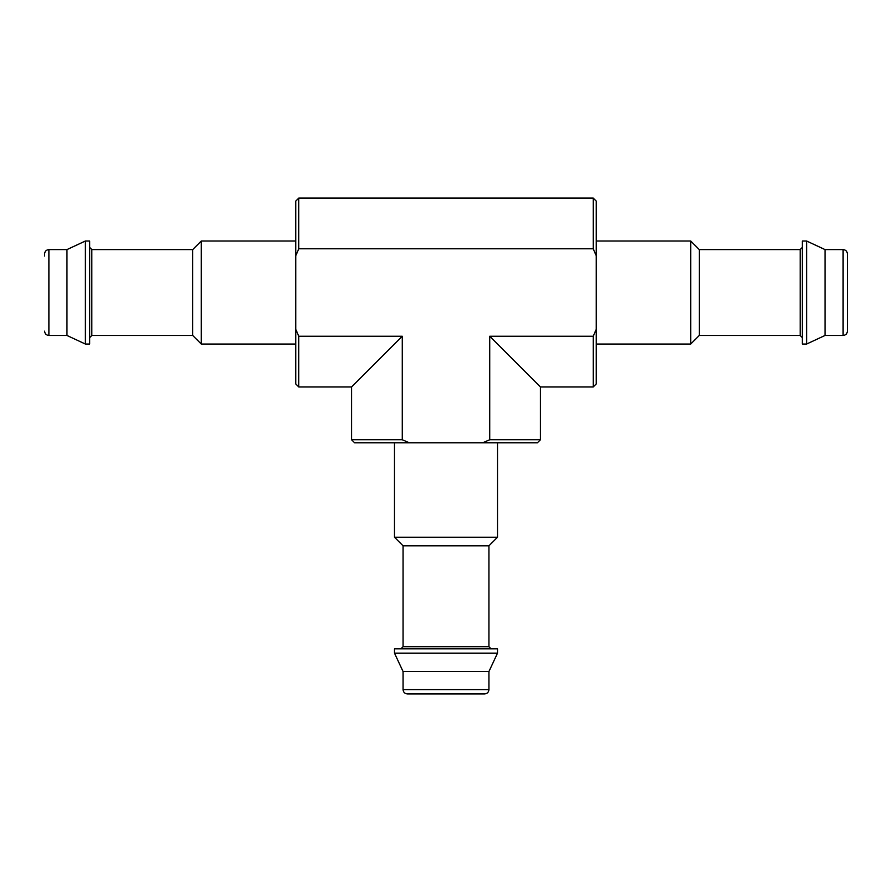<?xml version="1.0" encoding="UTF-8"?>
<svg xmlns="http://www.w3.org/2000/svg" width="892" height="892" viewBox="0 0 892 892"><rect width="100%" height="100%" fill="white"/><g stroke="black" fill="none" stroke-linecap="round" stroke-linejoin="round"><path stroke-width="1.34" d="M44.6 256.037L44.6 253.885C44.856 251.276 46.284 249.849 48.893 249.593L66.967 249.593L66.967 335.459L85.387 344.044L89.679 344.044L89.679 241.007L85.387 241.007L85.387 344.044M298.775 198.08L593.225 198.08L593.225 248.79L298.775 248.79L298.775 198.08L295.743 201.113L295.743 329.237L298.775 336.251L402.27 336.251L351.548 386.972L351.548 439.745L402.27 439.745L409.283 442.778L354.592 442.778L351.548 439.745M298.775 336.251L298.775 386.972L351.548 386.972M489.73 336.251L593.225 336.251L593.225 386.972L540.452 386.972L540.452 439.745L489.73 439.745L489.73 336.251L540.452 386.972M295.743 329.237L295.743 383.939L298.775 386.972M298.775 248.79L295.743 255.814M593.225 336.251L596.257 329.237L596.257 383.939L593.225 386.972M593.225 198.08L596.257 201.113L596.257 255.814L593.225 248.79M596.257 329.237L596.257 255.814M402.27 336.251L402.27 439.745M540.452 439.745L537.408 442.778L482.717 442.778L489.73 439.745M409.283 442.778L482.717 442.778M847.4 253.885L847.4 331.166C847.144 333.764 845.716 335.202 843.107 335.459L843.107 249.593C845.716 249.849 847.144 251.276 847.4 253.885M843.107 335.459L825.033 335.459L825.033 249.593L843.107 249.593M825.033 249.593L806.613 241.007L806.613 344.044L825.033 335.459M806.613 344.044L802.321 344.044L802.321 241.007L806.613 241.007M802.321 247.452L800.18 249.593L800.18 335.459L802.321 337.6M800.18 335.459L699.295 335.459L699.295 249.593L800.18 249.593M699.295 249.593L690.709 241.007L690.709 344.044L699.295 335.459M596.257 241.007L690.709 241.007M89.679 247.452L91.82 249.593L192.705 249.593L201.291 241.007L295.743 241.007M201.291 241.007L201.291 344.044L295.743 344.044M66.967 249.593L85.387 241.007M192.705 249.593L192.705 335.459L201.291 344.044M488.928 671.553L403.072 671.553L403.072 689.627C403.329 692.237 404.756 693.664 407.365 693.92L484.635 693.92C487.244 693.664 488.671 692.237 488.928 689.627L488.928 671.553L497.513 653.145L497.513 648.852L394.487 648.852L394.487 653.145L497.513 653.145M403.072 671.553L394.487 653.145M403.072 646.7L488.928 646.7L488.928 545.815L403.072 545.815L403.072 646.7L400.921 648.852M403.072 545.815L394.487 537.229L497.513 537.229L497.513 442.778M394.487 537.229L394.487 442.778M48.893 249.593L48.893 335.459C46.306 335.225 44.879 333.798 44.6 331.166M91.82 249.593L91.82 335.459L89.679 337.6M403.072 689.627L488.928 689.627M596.257 344.044L690.709 344.044M48.893 335.459L66.967 335.459M91.82 335.459L192.705 335.459M488.928 646.7L491.079 648.852M488.928 545.815L497.513 537.229"/></g></svg>
